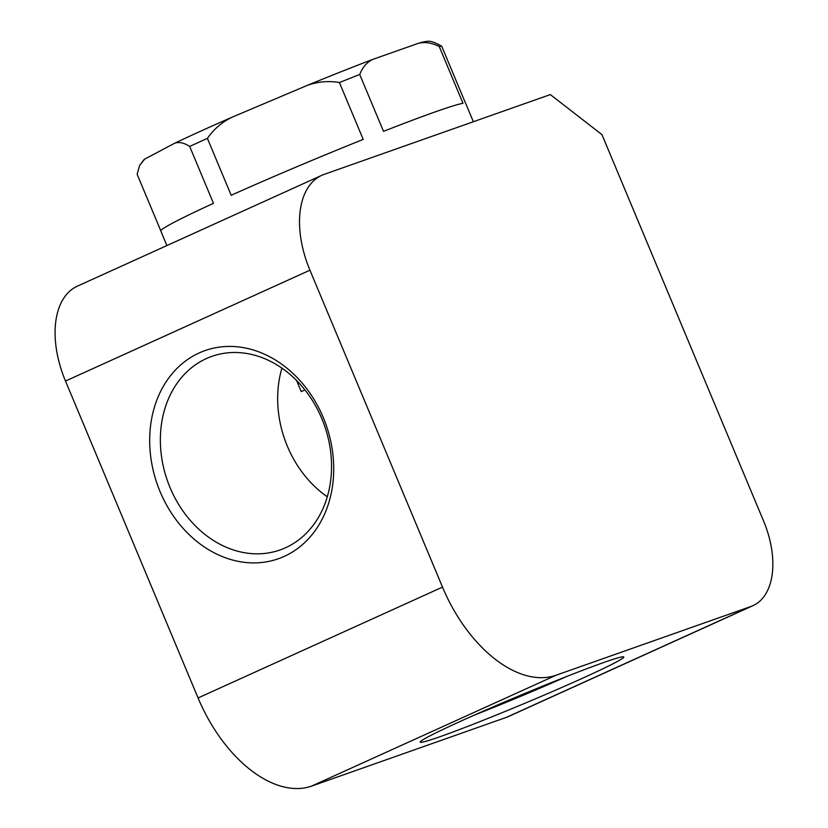 <?xml version="1.0" encoding="UTF-8"?>
<svg xmlns="http://www.w3.org/2000/svg" width="828" height="828" viewBox="0 0 828 828"><rect width="100%" height="100%" fill="white"/><g stroke="black" fill="none" stroke-linecap="round" stroke-linejoin="round"><path stroke-width="1.24" d="M752.911 605.692L508.464 716.541A76.693 44.753 -114.4 0 1 506.363 717.379L311.649 786.082A121.188 70.722 -114.4 0 1 198.068 697.952L65.495 381.046A85.853 50.104 -114.4 0 1 77.408 286.146L321.844 175.298A85.853 50.104 65.6 0 0 309.941 270.197L442.504 587.104A121.188 70.722 65.6 0 0 556.085 675.224L750.81 606.531A76.693 44.753 65.6 0 0 752.911 605.692A76.693 44.753 65.6 0 0 763.54 520.915L601.956 134.633L550.33 94.578L324.203 174.356A85.853 50.104 65.6 0 0 321.844 175.298M603.602 662.555A110.341 4.533 157.3 0 0 491.087 707.785A110.341 4.533 157.3 0 0 420.21 741.94A110.341 4.533 157.3 0 0 523.741 703.748A110.341 4.533 157.3 0 0 623.629 656.842A110.341 4.533 157.3 0 0 603.602 662.555M441.324 46.057L441.79 46.43A165.258 6.79 157.3 0 0 439.202 46.451C431.647 42.725 424.64 41.7 418.181 43.377A154.236 6.334 -22.7 0 1 426.979 41.4C430.053 40.686 434.845 42.238 441.324 46.057M373.107 59.274C367.083 62.007 362.623 67.068 359.725 74.479A165.258 6.79 157.3 0 0 339.418 82.541C328.405 80.647 317.61 81.63 307.022 85.491A154.236 6.334 -22.7 0 1 373.107 59.274L418.181 43.377M232.15 117.172C222.007 122.089 213.759 129.168 207.404 138.4A165.258 6.79 157.3 0 0 189.684 146.442C183.899 142.706 178.827 141.66 174.48 143.327A154.236 6.334 -22.7 0 1 232.15 117.172L307.022 85.491M139.642 165.393L143.824 159.845A154.236 6.334 -22.7 0 1 144.693 159.111L139.642 165.393L137.137 174.273L160.787 230.795M359.725 74.479L383.519 131.352A165.258 6.79 -22.7 0 1 435.476 111.79A165.258 6.79 -22.7 0 1 462.997 103.314L439.202 46.451M207.404 138.4L231.188 195.273A165.258 6.79 -22.7 0 1 363.202 139.414L339.418 82.541M166.904 245.564L160.798 230.991A165.258 6.79 -22.7 0 1 213.469 203.315L189.684 146.442M441.79 46.43L465.574 103.293A165.258 6.79 -22.7 0 1 465.709 103.438L473.357 121.737M199.155 352.956A110.341 89.486 -109.4 0 0 192.293 537.569A110.341 89.486 -109.4 0 0 333.643 473.471A110.341 89.486 -109.4 0 0 199.155 352.956M206.379 358.565A102.631 83.235 70.6 0 1 211.813 356.382A102.631 83.235 70.6 0 1 324.452 425.468A102.631 83.235 70.6 0 1 280.092 549.947A102.631 83.235 70.6 0 1 168.705 484.235A102.631 83.235 70.6 0 1 206.379 358.565M281.913 368.149A102.631 83.235 -109.4 0 0 327.298 496.8M566.942 676.393A102.631 4.212 -22.7 0 1 473.926 715.299M296.631 380.559L301.237 391.582L304.911 389.916M144.693 159.111L174.48 143.327M506.363 717.379L750.81 606.531M309.941 270.197L65.495 381.046M556.085 675.224L311.649 786.082M198.068 697.952L442.504 587.104"/></g></svg>
